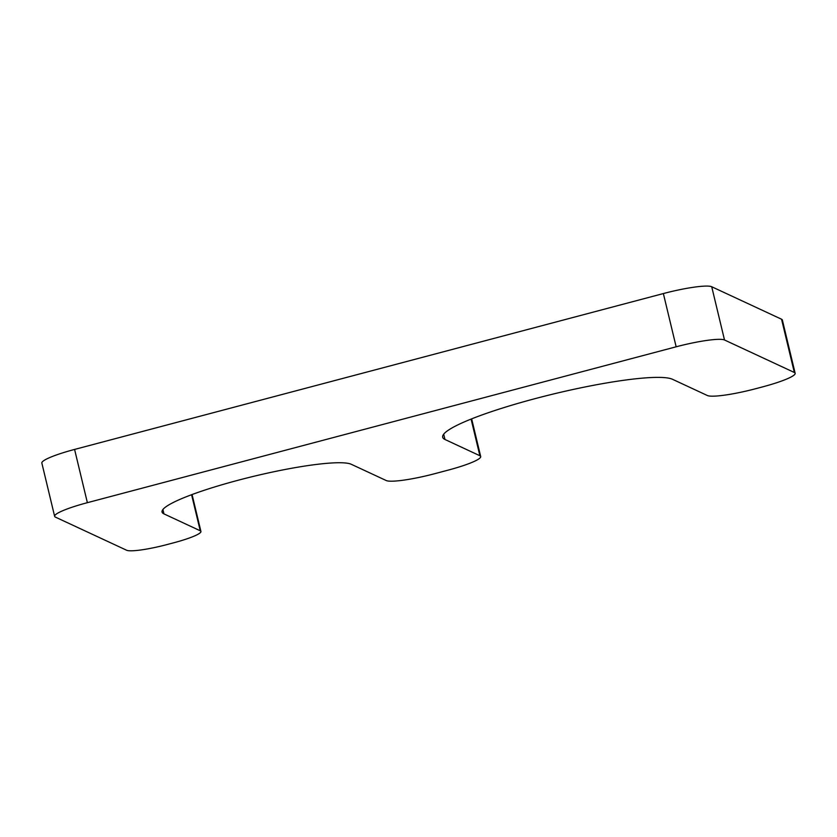 <?xml version="1.0" encoding="UTF-8"?>
<svg xmlns="http://www.w3.org/2000/svg" width="837" height="837" viewBox="0 0 837 837"><rect width="100%" height="100%" fill="white"/><g stroke="black" fill="none" stroke-linecap="round" stroke-linejoin="round"><path stroke-width="1.26" d="M479.883 455.736L444.96 439.488A119.335 16.196 166.5 0 1 442.668 437.238A119.335 16.196 166.5 0 1 545.128 396.047A119.335 16.196 166.5 0 1 672.446 379.266L707.359 395.514A42.122 5.713 166.5 0 0 755.717 388.703L762.413 386.935A42.122 5.713 166.5 0 0 795.15 373.281A42.122 5.713 166.5 0 0 794.344 372.486L724.507 339.989A42.122 5.713 166.5 0 0 676.15 346.8L87.372 502.681A42.122 5.713 166.5 0 0 54.635 516.335A42.122 5.713 166.5 0 0 55.441 517.13L126.649 550.254A35.102 4.76 166.5 0 0 166.95 544.584L173.636 542.815A35.102 4.76 166.5 0 0 200.922 531.432A35.102 4.76 166.5 0 0 200.242 530.773L163.958 513.887A98.274 13.34 166.5 0 1 162.064 512.035A98.274 13.34 166.5 0 1 246.444 478.105A98.274 13.34 166.5 0 1 351.299 464.294L386.213 480.532A42.122 5.713 166.5 0 0 434.57 473.732L447.952 470.185A42.122 5.713 166.5 0 0 480.689 456.531A42.122 5.713 166.5 0 0 479.883 455.736L471.085 419.086M795.15 373.281L782.365 320.027A42.122 5.713 166.5 0 0 781.559 319.232L711.722 286.746A42.122 5.713 166.5 0 0 663.364 293.557L74.587 449.427A42.122 5.713 166.5 0 0 41.85 463.081L54.635 516.335M444.96 439.488L443.694 434.183M794.344 372.486L781.559 319.232M724.507 339.989L711.722 286.746M676.15 346.8L663.364 293.557M87.372 502.681L74.587 449.427M200.242 530.773L191.589 494.719M163.958 513.887L162.912 509.513M480.689 456.531L471.649 418.856M200.922 531.432L192.06 494.541"/></g></svg>
